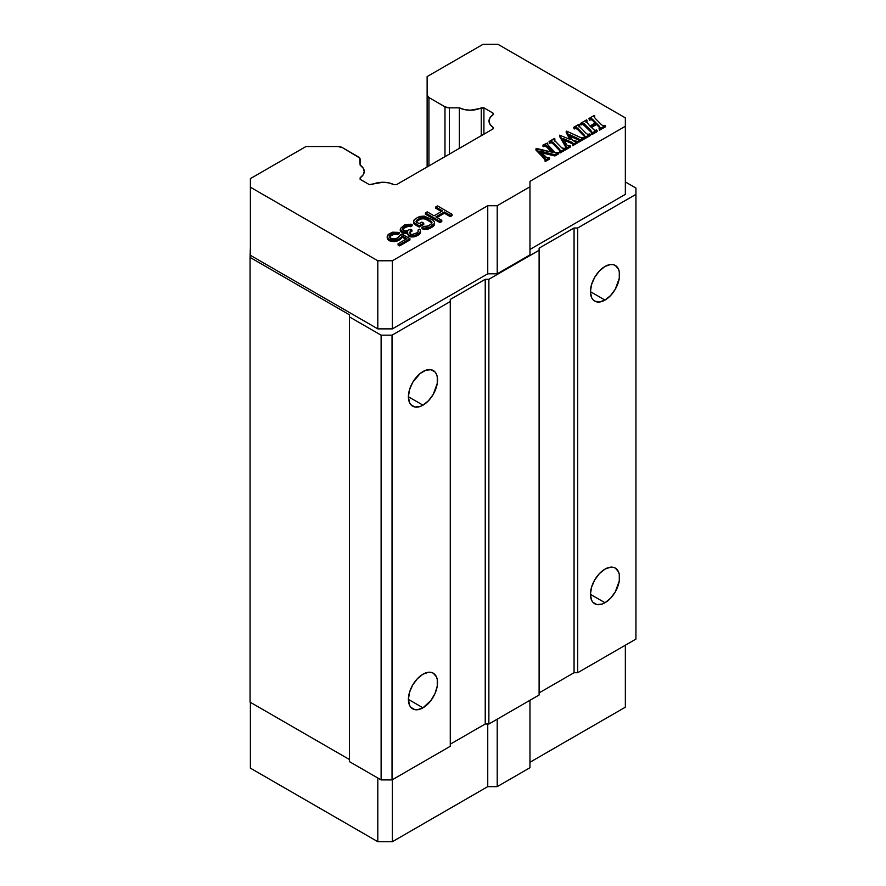 <?xml version="1.0" encoding="UTF-8"?>
<svg xmlns="http://www.w3.org/2000/svg" width="886" height="886" viewBox="0 0 886 886"><rect width="100%" height="100%" fill="white"/><g stroke="black" fill="none" stroke-linecap="round" stroke-linejoin="round"><path stroke-width="1.33" d="M604.994 602.735L590.43 594.329L604.994 602.735A20.588 11.895 -60 0 1 594.694 603.754A20.588 11.895 -60 0 1 591.538 587.252A20.588 11.895 -60 0 1 604.994 569.111A20.588 11.895 -60 0 1 615.294 568.081A20.588 11.895 -60 0 1 618.45 584.583A20.588 11.895 -60 0 1 604.994 602.735L610.565 598.238L615.294 591.87L619.281 580.95L619.281 574.394L618.45 571.714L615.294 568.081L613.079 567.273L610.565 567.173L604.994 569.111L599.423 573.607L594.694 579.976L591.538 587.252L590.43 594.329L591.538 600.121L592.889 602.247L596.909 604.573L602.159 604.053L604.994 602.735M604.994 300.077L590.43 291.671L604.994 300.077A20.588 11.895 -60 0 1 594.694 301.107A20.588 11.895 -60 0 1 591.538 284.605A20.588 11.895 -60 0 1 604.994 266.453A20.588 11.895 -60 0 1 615.294 265.435A20.588 11.895 -60 0 1 618.45 281.936A20.588 11.895 -60 0 1 604.994 300.077L610.565 295.581L615.294 289.213L619.281 278.304L619.281 271.747L618.45 269.067L615.294 265.435L613.079 264.615L610.565 264.515L604.994 266.453L599.423 270.95L594.694 277.318L591.538 284.605L590.43 291.671L591.538 297.474L592.889 299.601L594.694 301.107L599.423 302.015L604.994 300.077M422.976 707.825L408.413 699.408L422.976 707.825A20.588 11.895 -60 0 1 412.677 708.844A20.588 11.895 -60 0 1 409.52 692.343A20.588 11.895 -60 0 1 422.976 674.191A20.588 11.895 -60 0 1 433.276 673.172A20.588 11.895 -60 0 1 436.433 689.673A20.588 11.895 -60 0 1 422.976 707.825L431.072 700.317L435.081 693.361L437.263 686.041L437.263 679.484L436.433 676.804L433.276 673.172L431.072 672.352L428.547 672.252L422.976 674.191L417.406 678.687L412.677 685.066L409.52 692.343L408.413 699.408L409.52 705.212L410.871 707.338L414.892 709.653L417.406 709.752L422.976 707.825M422.976 405.168L408.413 396.762L422.976 405.168A20.588 11.895 -60 0 1 412.677 406.187A20.588 11.895 -60 0 1 409.52 389.685A20.588 11.895 -60 0 1 422.976 371.544A20.588 11.895 -60 0 1 433.276 370.525A20.588 11.895 -60 0 1 436.433 387.016A20.588 11.895 -60 0 1 422.976 405.168L428.547 400.671L433.276 394.303L437.263 383.383L437.263 376.827L436.433 374.158L435.081 372.02L431.072 369.706L425.823 370.226L420.141 373.504L412.677 382.409L409.52 389.685L408.413 396.762L409.52 402.554L410.871 404.68L414.892 407.006L420.141 406.486L422.976 405.168M450.276 746.278L450.276 299.446L485.229 279.278L488.873 279.278L488.873 724.006L485.229 724.006L485.229 279.278L485.229 724.006L450.276 744.185L485.229 724.006L488.873 724.006L488.873 279.278L539.109 250.273L539.109 248.169L574.05 227.99L577.694 227.99L577.694 672.718L574.05 672.718L574.05 227.99L574.05 672.718L539.109 692.896L574.05 672.718L577.694 672.718L577.694 227.99L635.938 194.366L635.938 639.094L577.694 672.718L635.938 639.094L635.938 188.054L625.35 181.951L635.938 188.054L635.938 194.366L577.694 227.99L574.05 227.99L539.109 248.169L539.109 695.001L539.109 250.273L488.873 279.278L485.229 279.278L450.276 299.446L450.276 746.278L392.033 779.913L381.113 779.913L381.113 335.174L349.438 316.889L349.438 314.796L250.062 257.416L250.062 702.144L349.438 759.523L250.062 702.144L250.062 257.416L349.438 314.796L349.438 761.628L349.438 316.889L381.113 335.174L392.033 335.174L392.033 779.913L392.033 335.174L450.276 301.55L392.033 335.174L381.113 335.174L381.113 779.913L392.033 779.913L450.276 746.278M349.438 761.628L381.113 779.913L349.438 761.628M539.109 695.001L488.873 724.006L539.109 695.001M625.35 194.366L529.972 249.431L625.35 194.366L625.35 126.266L529.972 181.331L529.972 186.791L497.212 205.707L487.743 205.707L392.376 260.772L377.813 260.772L250.395 187.212L250.395 255.312L377.813 328.872L250.395 255.312L250.395 178.618L305.969 146.533L337.931 146.533A6.18 3.566 180 0 1 342.306 147.574L358.332 156.833A6.18 3.566 180 0 1 360.137 159.347L360.137 165.128A16.734 9.657 180 0 1 364.224 171.452A16.734 9.657 180 0 1 360.137 177.776L360.137 179.315L360.137 177.776L363.171 174.83L364.224 171.452L363.171 168.074L360.137 165.128L359.672 157.985L342.306 147.574L337.931 146.533L305.969 146.533L250.395 178.618L250.395 187.212L377.813 260.772L377.813 328.872L377.813 260.772L392.376 260.772L392.376 328.872L377.813 328.872L392.376 328.872L392.376 260.772L487.743 205.707L487.743 273.807L392.376 328.872L487.743 273.807L487.743 205.707L497.212 205.707L497.212 273.807L487.743 273.807L497.212 273.807L497.212 205.707L529.972 186.791L529.972 254.891L497.212 273.807L529.972 254.891L529.972 181.331L625.35 126.266L625.35 194.366M250.395 246.718L250.062 257.416L250.395 246.718M580.983 124.992L580.596 123.331L580.983 124.992L580.983 123.73L580.983 124.992L583.032 124.372L583.032 123.11L583.032 124.372L584.826 125.613L584.826 124.361L584.826 125.613L590.818 131.77L590.818 130.508L584.826 124.361L583.032 123.11L580.596 123.331L586.598 119.865L586 121.304L589.943 126.033L595.879 122.611L591.527 118.469L588.98 118.491L594.318 115.401L594.063 116.797L595.226 118.359L601.229 124.505L602.89 125.712L605.426 125.546L599.445 129.002L600.066 127.573L596.522 123.254L596.522 124.516L591.372 127.484L596.522 124.516L596.522 123.254L590.585 126.687L596.522 123.254L599.545 126.488L600.066 127.573L599.445 129.002L605.426 125.546L602.89 125.712L601.229 124.505L595.226 118.359L594.063 116.797L594.318 115.401L588.98 118.491L591.527 118.469L595.879 122.611L589.943 126.033L586 121.304L586.598 119.865L580.596 123.331L584.073 123.652L591.538 131.349L591.793 133.421L596.688 129.965L594.783 130.452L590.585 126.687L594.783 130.452L597.075 130.364L597.075 131.626L597.075 130.364L591.793 133.421L591.793 134.672L597.075 131.626L591.793 134.672L592.025 132.236L590.818 130.508L592.025 133.487M576.121 128.503L574.128 128.946L573.751 127.285L574.128 128.946L574.128 127.684L574.128 128.946L576.11 128.503L576.11 127.241L573.751 127.285L579.134 124.173L574.128 127.684L576.11 127.241L577.805 128.415L584.395 135.204L584.66 137.529L590.231 134.318L587.739 134.395L586.034 133.277L579.344 126.355L579.51 124.583L579.51 125.834L579.51 124.583L578.879 125.624L580.031 127.13L586.034 133.277L587.739 134.395L589.832 133.919L590.231 135.58L590.231 134.318L584.66 137.529L584.66 138.792L590.231 135.58L584.66 138.792L584.284 137.131L584.66 138.792L584.284 137.131L584.959 136.189L583.796 134.561L584.959 137.496L583.796 134.561L577.805 128.415L577.805 129.677L583.796 135.824L577.805 129.677L577.805 128.415L576.11 127.241L576.11 128.503L577.805 129.677M572.6 140.486L569.554 134.639L578.935 139.024L578.979 140.808L583.83 137.385L580.906 137.662L566.641 131.128L570.662 139.645L559.598 135.193L566.11 146.677L566.088 148.25L570.274 145.836L567.106 145.404L563.009 138.471L572.589 142.646L572.666 144.462L577.893 141.439L575.036 141.505L572.6 140.486L577.893 141.439L577.893 142.701L577.893 141.439L572.666 144.462L572.666 145.725L577.893 142.701L572.666 145.725L572.589 142.646L572.589 143.909L572.079 142.391L571.027 141.926L571.027 143.189L572.079 143.654L571.027 143.189L571.027 141.926L563.009 138.471L567.106 145.404L570.274 145.836L570.274 147.098L570.274 145.836L566.088 148.25L566.088 149.512L570.274 147.098L566.088 149.512L565.711 147.851L565.711 149.114L566.11 146.677L565.279 145.049L566.11 147.94L565.279 145.049L559.598 135.193L559.598 136.455L565.279 146.312L559.598 136.455L559.598 135.193L570.662 139.645L566.22 131.372L566.22 132.634L569.776 139.257L566.22 132.634L566.641 131.128L579.654 137.142L582.323 137.961L583.83 137.385L584.217 139.047L584.217 137.784L578.979 140.808L578.979 142.07L584.217 139.047L578.979 142.07L578.935 139.024L578.935 140.287L578.414 138.737L577.572 138.349L577.572 139.611L578.414 139.999L577.572 139.611L577.572 138.349L569.554 134.639L572.6 140.486M551.457 142.746L549.475 143.178L549.098 141.516L549.475 143.178L549.475 141.915L549.475 143.178L551.446 142.735L551.446 141.472L549.098 141.516L554.47 138.415L549.475 141.915L551.446 141.472L553.141 142.646L559.73 149.435L560.007 151.772L565.578 148.549L561.979 148.062L554.691 140.586L554.857 138.814L554.857 140.077L554.857 138.814L554.215 139.855L555.378 141.361L561.381 147.508L563.086 148.638L565.179 148.161L565.578 149.812L565.578 148.549L560.007 151.772L560.007 153.023L565.578 149.812L560.007 153.023L559.62 151.362L560.007 153.023L559.62 151.362L560.306 150.432L559.132 148.804L560.306 151.727L559.132 148.804L553.141 142.646L553.141 143.909L559.132 150.055L553.141 143.909L553.141 142.646L551.446 141.472L551.446 142.735L553.141 143.909M547.703 142.945L542.974 145.049L546.297 145.426L553.141 152.381L535.964 148.837L545.388 159.015L545.134 160.355L549.553 157.808L546.086 157.442L539.851 151.052L554.924 154.707L558.424 152.68L555.179 152.78L547.094 143.975L547.703 142.945L547.703 144.208L547.703 142.945L547.094 143.975L550.228 147.707L555.179 152.78L558.025 152.292L558.424 153.942L558.424 152.68L554.924 154.707L554.924 155.969L558.424 153.942L554.924 155.969L554.924 154.707L539.851 151.052L547.083 157.996L549.553 157.808L549.553 159.07L549.553 157.808L545.134 160.355L545.134 161.617L549.553 159.07L545.134 161.617L545.388 159.015L541.844 154.862L541.844 156.124L545.388 160.277L541.844 156.124L541.844 154.862L535.964 148.837L535.964 150.099L541.844 156.124L535.964 150.099L536.551 148.494L553.141 152.381L547.072 146.157L547.072 147.419L551.546 152.004L545.233 144.861L545.233 146.112L547.072 147.419L545.233 146.112L545.233 144.861L543.362 145.448L543.362 146.711L545.233 146.112L543.362 146.711L542.974 145.049L542.974 146.312L542.974 145.049L547.703 142.945M437.54 205.917L435.724 206.97L442.535 210.912L434.04 215.807L427.229 211.876L425.402 212.928L439.965 221.334L441.782 220.282L435.901 216.882L444.395 211.987L450.276 215.376L452.104 214.334L437.54 205.917L452.104 214.334L452.104 215.586L452.104 214.334L450.276 215.376L450.276 216.638L452.104 215.586L450.276 216.638L450.276 215.376L444.395 211.987L444.395 213.238L450.276 216.638L444.395 213.238L444.395 211.987L435.901 216.882L441.782 220.282L441.782 221.544L441.782 220.282L439.965 221.334L439.965 222.596L441.782 221.544L439.965 222.596L439.965 221.334L425.402 212.928L425.402 214.19L439.965 222.596L425.402 214.19L425.402 212.928L427.229 211.876L434.04 215.807L442.535 210.912L435.724 206.97L437.54 205.917M413.618 222.242L419.2 225.808L423.752 223.183L421.891 222.109L419.167 223.682L416.686 222.253L416.354 220.658L419.986 218.2L423.032 217.513L426.111 218.244L430.762 220.924L431.703 221.821L431.726 223.582L428.093 226.041L423.807 226.373L421.991 227.425L423.84 228.145L429.954 227.115L434.483 223.427L434.461 222.009L432.578 219.872L424.239 216.106L419.953 216.439L415.39 218.709L413.596 220.824L413.618 223.494L414.559 224.391L413.618 222.242M400.55 228.355L400.583 230.127L402.443 231.545L405.522 232.276L407.66 231.755L407.704 233.882L409.254 235.133L415.08 235.344L419.942 232.542L420.507 230.061L419.565 229.175L418.048 230.05L418.081 231.822L416.874 232.874L412.311 234.436L410.772 234.258L409.52 232.83L411.924 230.017L410.683 229.297L405.81 231.036L402.41 229.43L403.894 227.137L407.549 225.387L410.617 225.409L412.123 224.523L410.894 224.169L404.47 225.011L400.55 228.355L404.47 225.011L410.894 224.169L412.123 224.523L412.123 225.786L412.123 224.523L410.617 225.409L410.617 226.661L412.123 225.786L410.617 226.661L410.617 225.409L409.686 225.221L409.686 226.484L410.617 226.661L409.686 226.484L409.686 225.221L408.457 225.21L408.457 226.473L409.686 226.484L408.457 226.473L408.457 225.21L407.549 225.387L407.549 226.65L408.457 226.473L407.549 226.65L407.549 225.387L405.722 226.085L405.722 227.348L407.549 226.65L405.722 227.348L405.722 226.085L403.894 227.137L403.894 228.4L405.722 227.348L403.894 228.4L403.894 227.137L402.687 228.189L402.687 229.452L403.894 228.4L402.687 229.452L402.399 228.721L402.72 229.961L405.81 231.036L410.683 229.297L411.924 230.017L411.924 231.279L411.924 230.017L410.705 230.714L410.705 231.977L411.924 231.279L410.705 231.977L410.705 230.714L409.52 232.83L410.772 234.258L412.311 234.436L416.874 232.874L418.081 231.822L418.048 230.05L418.159 231.6L418.048 230.05L419.565 229.175L420.507 230.061L420.529 232.741L420.529 231.479L419.942 233.804L420.529 232.741L419.942 233.804L419.942 232.542L418.126 233.948L418.126 235.211L419.942 233.804L418.126 235.211L418.126 233.948L417.516 234.292L417.516 235.554L418.126 235.211L417.516 235.554L417.516 234.292L415.08 235.344L415.08 236.606L417.516 235.554L415.08 236.606L415.08 235.344L413.253 235.687L413.253 236.95L415.08 236.606L413.253 236.95L413.253 235.687L410.794 235.676L410.794 236.927L413.253 236.95L410.794 236.927L410.794 235.676L409.254 235.133L409.254 236.396L410.794 236.927L409.254 236.396L408.634 234.768L408.634 236.03L409.254 236.396L408.634 234.768L407.704 233.882L408.634 236.03L407.383 232.996L407.383 234.258L407.66 231.755L405.522 232.276L405.522 233.539L407.383 233.084L405.522 233.539L405.522 232.276L403.994 232.088L403.994 233.35L405.522 233.539L403.994 233.35L403.994 232.088L402.443 231.545L402.443 232.808L403.994 233.35L402.443 232.808L402.443 231.545L401.203 230.836L401.203 232.099L402.443 232.808L401.203 232.099L400.583 230.127L400.583 231.379L401.203 232.099L400.55 228.355M401.879 234.026L399.752 235.244L398.567 237.37L395.222 238.943L390.305 238.201L389.652 235.72L392.376 233.793L397.271 233.461L399.088 232.409L392.653 232.198L388.998 233.948L387.204 236.407L388.478 238.899L391.878 240.161L398.301 239.309L401.325 237.204L401.912 235.798L406.873 238.655L398.069 243.739L399.619 244.625L409.93 238.677L401.879 234.026L409.93 238.677L409.93 239.94L409.93 238.677L399.619 244.625L399.619 245.887L409.93 239.94L399.619 245.887L399.619 244.625L398.069 243.739L398.069 245.001L399.619 245.887L398.069 245.001L398.069 243.739L406.873 238.655L401.912 235.798L401.912 237.049L405.777 239.286L401.912 237.049L401.912 235.798L401.325 238.467L401.912 237.049L401.325 238.467L401.325 237.204L400.118 238.256L400.118 239.519L401.325 238.467L400.118 239.519L400.118 238.256L398.301 239.309L398.301 240.571L400.118 239.519L398.301 240.571L398.301 239.309L396.474 240.006L396.474 241.269L398.301 240.571L396.474 241.269L396.474 240.006L394.026 240.35L394.026 241.612L396.474 241.269L394.026 241.612L394.026 240.35L391.878 240.161L391.878 241.413L394.026 241.612L391.878 241.413L391.878 240.161L389.718 239.619L389.718 240.87L391.878 241.413L389.718 240.87L389.718 239.619L388.478 238.899L388.478 240.161L389.718 240.87L388.478 240.161L387.536 237.658L387.536 238.91L388.478 240.161L387.204 236.407L387.204 237.669L387.536 238.91L387.791 235L392.653 232.198L399.088 232.409L399.088 233.671L399.088 232.409L397.271 233.461L397.271 234.724L399.088 233.671L397.271 234.724L397.271 233.461L395.422 233.096L395.422 234.358L397.271 234.724L395.422 234.358L395.422 233.096L393.893 233.262L393.893 234.524L395.422 234.358L393.893 234.524L393.893 233.262L392.376 233.793L392.376 235.045L393.893 234.524L392.376 235.045L392.376 233.793L390.549 234.834L390.549 236.097L392.376 235.045L390.549 236.097L390.549 234.834L389.652 235.72L389.652 236.983L390.549 236.097L389.652 236.983L389.652 235.72L389.353 236.606L389.685 237.492L392.155 238.921L396.751 238.423L401.879 234.026M427.13 95.035L427.13 166.956L427.13 76.584L483.047 44.3L497.943 44.3L625.35 117.86L625.35 126.266L625.35 117.86L497.943 44.3L483.047 44.3L427.13 76.584L427.13 95.035L428.946 97.549A6.18 3.566 180 0 1 427.13 95.035M428.946 165.915L428.946 97.549L428.946 165.915M444.971 106.807L444.971 156.656L444.971 106.807L428.946 97.549L444.971 106.807L449.335 107.848A6.18 3.566 180 0 1 444.971 106.807M449.335 154.131L449.335 107.848L449.335 154.131M483.911 134.174L483.911 107.848L481.253 107.848L481.253 135.713L481.253 107.848A16.734 9.657 180 0 1 459.347 107.848L449.335 107.848L459.347 107.848L459.347 148.361L459.347 107.848L464.452 109.598L470.3 110.207L483.911 107.848L483.911 134.174M493.059 114.726L493.059 113.131L493.059 114.726L490.058 117.661L489.017 121.017A16.734 9.657 180 0 1 493.059 114.726L493.059 113.131L483.911 107.848L493.059 113.131M369.285 184.598L372.031 184.598A16.734 9.657 180 0 1 393.849 184.598L388.755 182.859L382.94 182.261L369.285 184.598L360.137 179.315L369.285 184.598M591.405 133.011L592.025 132.236M586.997 120.252L586.997 121.515L586.997 120.252M586 122.567L586.997 121.515L586 122.567M593 119.643L593 120.906L595.093 123.065L593 120.906L593 119.643M591.527 118.469L591.527 119.732L593 120.906L591.527 119.732L591.527 118.469M589.622 120.02L588.98 118.491L589.356 120.153L589.356 118.89L589.356 120.153L591.527 119.732M594.705 115.8L594.705 117.063L594.705 115.8L594.063 116.797M605.426 125.546L605.426 126.809L605.426 125.546M599.445 129.002L599.445 130.264L605.426 126.809L599.445 130.264L599.445 129.002M599.058 128.603L599.445 130.264L599.058 128.603M598.991 125.79L600.066 128.835L598.991 125.79M596.522 124.516L598.991 127.052L596.522 124.516M578.879 126.886L579.012 126.321M563.994 140.154L571.027 143.189L563.994 140.154M565.711 147.851L566.11 146.677M579.311 139.711L578.935 139.024M570.418 136.3L577.572 139.611L570.418 136.3M554.215 141.118L554.348 140.564M541.435 152.702L554.924 155.969L541.435 152.702M544.757 159.956L545.388 159.015M435.724 208.232L435.724 206.97L435.724 208.232L441.438 211.544L435.724 208.232M436.997 217.513L444.395 213.238L436.997 217.513M413.596 222.087L414.183 219.761L418.126 217.136L424.239 216.106L432.578 219.872L434.461 222.009L434.483 224.69L434.483 223.427L433.896 225.742L434.483 224.69L433.896 225.742L433.896 224.479L432.689 225.542L432.689 226.805L433.896 225.742L432.689 226.805L432.689 225.542L429.954 227.115L429.954 228.378L432.689 226.805L429.954 228.378L429.954 227.115L428.126 227.813L428.126 229.075L429.954 228.378L428.126 229.075L428.126 227.813L426.299 228.156L426.299 229.419L428.126 229.075L426.299 229.419L426.299 228.156L423.84 228.145L423.84 229.396L426.299 229.419L423.84 229.396L423.84 228.145L421.991 227.425L421.991 228.677L423.84 229.396L421.991 228.677L421.991 227.425L423.807 226.373L426.576 226.561L430.829 224.468L432.025 222.707L431.703 221.821L431.803 223.361L430.762 220.924L431.703 223.073L430.762 220.924L426.111 218.244L426.111 219.506L430.762 222.187L426.111 219.506L426.111 218.244L424.571 217.701L424.571 218.964L426.111 219.506L424.571 218.964L424.571 217.701L423.032 217.513L423.032 218.776L424.571 218.964L423.032 218.776L423.032 217.513L421.503 217.679L421.503 218.942L423.032 218.776L421.503 218.942L421.503 217.679L419.986 218.2L419.986 219.462L421.503 218.942L419.986 219.462L419.986 218.2L417.251 219.783L417.251 221.046L419.986 219.462L417.251 221.046L417.251 219.783L416.354 220.658L416.354 221.877L417.251 221.046L416.376 221.899L416.354 220.658L416.055 221.544L419.167 223.682L421.891 222.109L423.752 223.183L423.752 224.446L423.752 223.183L419.2 225.808L419.2 227.071L423.752 224.446L419.2 227.071L419.2 225.808L414.559 223.128L414.559 224.391L419.2 227.071L414.559 224.391L413.596 222.087M400.262 230.493L400.262 229.23L400.262 230.493M409.709 233.151L410.705 231.977L409.709 233.151M250.395 702.343L250.395 768.14L250.395 702.343M377.813 777.997L377.813 841.7L250.395 768.14L377.813 841.7L377.813 777.997M392.376 779.713L392.376 841.7L377.813 841.7L392.376 841.7L392.376 779.713M487.743 724.006L487.743 786.635L392.376 841.7L487.743 786.635L487.743 724.006M497.212 719.188L497.212 786.635L487.743 786.635L497.212 786.635L497.212 719.188M529.972 700.272L529.972 767.719L497.212 786.635L529.972 767.719L529.972 700.272M625.35 645.207L625.35 707.194L529.972 762.259L625.35 707.194L625.35 645.207M493.059 127.318A16.734 9.657 180 0 1 489.017 121.017L490.058 124.372L493.059 127.318L493.059 128.891L396.585 184.598L393.849 184.598L396.585 184.598L493.059 128.891L493.059 127.318L493.059 128.891M360.137 179.315L360.137 177.776M591.538 132.601L583.021 124.372"/></g></svg>
